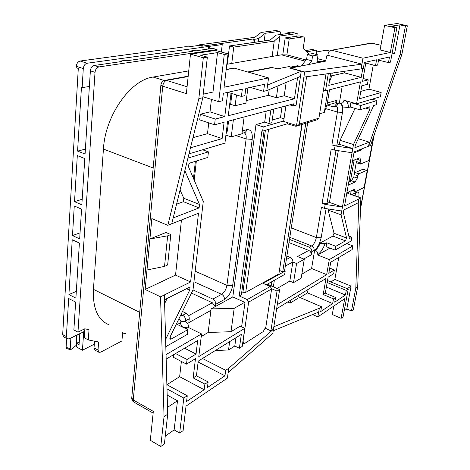 <?xml version="1.0" encoding="UTF-8"?>
<svg xmlns="http://www.w3.org/2000/svg" width="470" height="470" viewBox="0 0 470 470"><rect width="100%" height="100%" fill="white"/><g stroke="black" fill="none" stroke-linecap="round" stroke-linejoin="round"><path stroke-width="0.7" d="M122.523 333.976L125.467 333.412M79.794 333.671L79.066 344.581L76.657 343.259L76.422 346.919L82.45 350.244L94.3 344.163M305.165 61.147L281.465 54.837L286.9 54.896L289.185 38.934L303.085 36.889L299.132 35.902L303.085 36.889M286.9 54.896L287.934 55.154M303.426 36.901C304.302 37.242 304.636 38.328 304.425 40.173L303.273 47.899L308.661 53.856L308.59 54.314M289.185 38.934L285.178 37.917L299.132 35.902M282.805 54.661L285.178 37.917M82.45 350.244L83.707 331.749L69.401 338.758L67.463 338.94L66.376 336.544L68.673 298.515L75.641 302.104L73.872 329.905L77.967 332.114L95.022 72.327L90.375 70.835C90.781 67.862 92.079 66.076 94.258 65.471L121.354 61.558L119.95 61.129L126.183 60.236L127.582 60.659L192.659 51.271L191.319 50.895L196.401 50.161L197.729 50.537L212.751 48.369L217.046 49.55L98.906 66.934C96.732 67.545 95.434 69.343 95.022 72.327M273.857 326.738L319.33 308.255L318.66 312.103L273.229 330.774M267.401 284.156L267.295 284.861M391.998 53.944L394.636 53.38L399.97 24.857L391.41 26.161L396.933 27.419L394.923 27.736L390.341 52.475L362.969 58.198L361.929 64.155L304.666 71.969L290.648 68.132L325.575 61.153L326.903 55.554L327.89 55.366L361.929 64.155L361.101 68.902L363.351 68.385L364.385 62.475L376.57 59.813L375.53 65.583L364.344 62.71M380.97 45.32L372.064 43.158L330.992 50.331C329.488 50.678 328.554 51.706 328.201 53.421L327.89 55.366M300.459 76.404L266.819 90.593L267.589 84.976L301.235 71.252L296.135 105.198L293.368 105.938L289.796 104.869M247.719 71.981L271.49 67.422L277.611 68.808L288.968 66.576L290.783 67.069L297.639 65.712L299.084 66.106L289.45 68.027L301.235 71.252M282.012 106.925L280.461 117.682L272.236 120.009M67.216 338.805L63.773 336.914L62.68 334.522L78.296 68.426L76.205 67.751L76.293 66.311C76.681 63.374 77.973 61.611 80.164 61.024L87.173 63.233C84.982 63.832 83.689 65.606 83.29 68.561L82.133 87.673L81.433 87.438L77.585 151.105L85.076 154.025L90.375 70.835M252.86 42.582L253.324 38.969L254.57 39.292L258.664 38.722L257.425 38.399L259.129 38.164L265.215 33.288L279.621 31.396L276.084 30.509L261.12 32.442L254.899 37.277L199.186 44.85L199.121 45.467M203.064 46.054L253.324 38.969M227.116 61.746L227.621 61.658M233.737 47.094L229.501 45.954L270.127 40.091L275.843 35.138L290.243 33.164L287.857 32.571L291.271 32.107L297.222 33.587L279.979 35.996L274.233 41.137L272.124 56.453L231.751 63.444L233.737 47.094L274.233 41.137M203.075 45.919L199.186 44.85M72.227 239.735L68.914 294.561L75.893 298.133L79.401 243.078L72.227 239.735M81.839 204.826L84.788 158.531L77.315 155.588L74.53 201.659L81.839 204.826M79.671 238.889L81.563 209.138L74.272 205.954L72.48 235.57L79.671 238.889M80.164 61.024L185.35 46.73L188.499 46.841L198.945 45.414L201.871 46.225L219.331 43.804L222.228 44.585L87.173 63.233M266.331 284.761L284.673 274.445L285.208 271.043L263.088 283.357L270.256 286.459L271.631 288.938L265.891 326.803L263.194 331.609L244.911 343.288L243.736 343.535L243.078 341.261L248.63 302.151L247.214 299.572L270.256 286.459M234.189 308.32L244.7 302.316L232.803 296.934L211.106 308.902L234.189 308.32L231.011 331.703L208.151 332.478L201.242 336.52M266.978 285.037L267.924 284.503L279.627 289.561L277.036 291.071L271.648 288.733M329.511 89.788L327.12 104.475L324.312 112.406L319.629 113.793M304.666 71.969L296.558 125.467L283.633 121.425L285.895 105.897M296.558 125.467L299.272 124.638L306.587 76.739M287.423 122.611L287.246 123.822L262.624 131.142L263.206 126.929L255.991 124.609L232.803 296.934M283.698 120.978L263.206 126.929M268.558 129.379L245.728 292.363L278.886 273.94L301.869 124.474M262.624 131.142L261.902 130.907L239.224 295.977L241.368 294.79L264.058 130.719M266.22 111.108L264.698 122.141L255.991 124.609M242.326 130.954L246.68 129.702C250.91 129.197 252.754 132.423 252.208 139.384L232.656 285.531C231.434 291.946 228.696 296.599 224.454 299.502L215.689 304.302L215.407 306.528M289.814 281.101L293.492 282.658L301.164 278.164L304.266 259.252L296.57 263.523L292.851 262.002L289.814 281.101L277.094 288.468M319.33 308.255L321.533 306.793L320.693 311.587L332.648 303.567L307.498 292.839L308.062 289.467M298.127 296.688L321.533 306.793M290.677 300.148L290.207 303.085L297.851 298.35L298.327 295.448M290.207 303.085L287.693 301.981M277.282 304.654L326.662 274.644L311.587 268.488L301.822 274.145M326.662 274.644L329.3 259.593L352.853 245.886L352.171 249.594L330.745 262.207L328.783 273.358L334.346 269.974L333.677 273.734L328.113 277.153L325.299 293.151L335.586 297.481L333.5 298.867L323.184 294.502L325.992 278.452L276.642 308.767M266.819 90.593L263.588 91.339L264.551 84.277L245.81 88.372L244.876 95.639L241.398 96.444L242.326 89.13L223.356 93.272L222.457 100.797L218.714 101.661L224.272 54.479L228.05 53.886L224.072 87.22L268.558 77.926L267.589 84.976M250.269 87.397L263.588 91.339M269.192 89.594L268.405 95.316L246.245 100.609M293.368 105.938L293.685 103.835L227.597 121.342L224.93 143.121L188.987 153.855M268.405 95.316L276.389 97.695L284.233 95.763L286.159 82.438M247.884 87.913L245.922 103.124L235.135 105.744L230.635 104.334L229.654 104.569M231.034 93.289L228.285 115.72L294.437 98.771L284.233 95.763M294.437 98.771L297.592 77.615M311.587 268.488L314.694 249.981L311.774 251.626L311.24 254.846L303.696 259.023M299.989 297.492L307.498 292.839M228.579 121.084L227.357 131.018L226.094 133.597M231.957 93.571L230.635 104.334M202.494 358.498L225.7 370.301L228.743 368.286L273.47 329.217L279.627 289.561M277.036 291.071L270.902 330.874L273.47 329.217L272.841 333.271L228.144 372.663L228.743 368.286M270.902 330.874L265.474 328.354M169.858 338.406L171.15 339.058L187.836 329.658L177.331 324.482L180.022 323.013L181.214 321.004L181.966 321.75L185.491 321.509C187.542 322.755 188.529 324.606 188.47 327.055L188.417 327.484L201.559 333.935L198.787 356.595L244.788 328.336L242.22 346.437L239.383 348.258L234.788 346.014L228.526 349.98L215.348 350.52M318.66 312.103L317.82 316.892L344.733 298.673L341.091 318.331L343.071 316.927L348.252 289.091L346.267 290.401L345.415 295.007L326.368 287.064M335.586 297.481L334.734 302.169L345.415 295.007M333.5 298.867L332.648 303.567M329.3 259.593L317.714 254.993L317.773 254.634C317.926 252.619 317.097 251.145 315.299 250.222L314.694 249.981C316.486 248.648 318.078 246.439 319.459 243.354L332.901 236.093L334.023 233.255L346.566 237.996L345.438 240.857L335.803 246.286L326.715 242.773L325.076 243.672C323.102 248.842 320.669 252.496 317.773 254.634M303.884 77.127L361.101 68.902M244.788 328.336L240.164 326.156L231.011 331.703M235.94 337.736L234.788 346.014M229.666 341.631L228.526 349.98M211.106 308.902L208.151 332.478M210.918 310.388L188.799 322.637L189.24 318.801L184.81 321.18L185.491 321.509M166.163 359.08L197.676 340.533L196.043 354.033L187.066 359.485L186.525 364.127L195.485 358.622L193.152 377.909L204.885 384.096L208.134 381.94L196.431 375.806L198.228 361.148L241.333 334.387L239.383 348.258M208.134 381.94L207.411 387.556L224.948 375.794L225.7 370.301M324.312 112.406L327.913 90.193M342.148 86.55L339.358 103.142L341.05 103.447C342.577 103.241 343.529 102.296 343.911 100.609C346.643 100.463 348.176 102.754 348.511 107.489L342.595 106.96L340.75 103.447M327.361 102.983L337.025 100.275L336.414 103.935L339.358 103.142M344.716 71.258L344.445 72.874L331.796 75.782L332.243 73.056M328.295 73.62L325.522 90.81L360.431 81.868L356.589 103.805L343.981 100.204L343.911 100.609M362.77 68.52L361.224 77.356L344.445 72.874M331.796 75.782L329.247 82.409M187.935 158.12L208.451 151.869L207.805 157.432L190.309 162.908C188.834 163.824 188.264 165.205 188.605 167.044L203.275 201.418L192.988 289.961L170.258 336.561L170.34 339.187L171.15 339.058M178.571 319.524L179.105 319.23L178.923 318.795M167.167 298.415L164.612 303.596M165.616 339.422L189.674 290.166L190.039 286.964L164.506 299.748M153.32 411.379L150.312 440.296L160.775 446.5L164.042 416.649L160.546 296.811L145.136 289.455L151.839 218.603L167.831 225.324L198.834 98.63L203.299 57.769L190.479 54.126L186.373 93.624L162.72 86.18L133.245 399.958L153.32 411.379M170.798 234.542L165.998 232.497L149.912 238.983L167.649 235.828L170.798 234.542L167.643 264.998L164.524 266.408L146.981 269.974M167.649 235.828L164.524 266.408M203.234 94.135L212.986 92.055L217.522 52.611L200.49 55.196L207.341 57.134L202.829 97.754L198.834 98.63M160.775 446.5L164.4 443.921L167.702 414.193L164.371 294.925L190.614 281.971L198.499 213.239L171.738 223.785L202.829 97.754M207.341 57.134L203.299 57.769M171.738 223.785L167.831 225.324M190.614 281.971L175.527 275.097L145.136 289.455M175.527 275.097L181.461 219.948M167.702 414.193L164.042 416.649M291.265 227.897L316.357 237.573L321.439 207.276L324.506 208.386L341.731 211.012L341.055 214.819L328.136 210.113L334.023 233.255M325.175 204.415L342.43 207.041L329.458 202.394L326.967 203.569L322.109 203.304L325.175 204.415L324.506 208.386M322.109 203.304L331.209 149.061L334.37 150.077L352.036 152.732L352.776 148.555L339.381 144.314L336.878 145.236L331.908 144.889L335.081 145.9L334.37 150.077M352.036 152.732L341.731 211.012M328.33 208.974L328.136 210.113M335.081 145.9L352.776 148.555L353.487 144.531L340.063 140.319L355.044 108.394M340.063 140.319L339.381 144.314M315.299 250.222C317.091 248.888 318.678 246.68 320.064 243.589L319.459 243.354L321.157 237.785L326.11 208.633M320.064 243.589L325.076 243.672M335.803 246.286L335.122 250.122L351.213 240.946L351.895 237.215L349.451 238.596L343.353 212.516L343.805 209.972L358.216 202.758L358.921 198.904L344.51 206.019L354.127 151.91L368.586 146.211L369.332 142.157L354.862 147.75L355.344 145.06L373.726 105.509L376.194 104.74L376.964 100.545L372.081 99.182M369.332 142.157L358.275 138.75M352.853 245.886L346.684 243.53M330.862 281.924L334.828 279.438L338.764 257.484M334.828 279.438L351.102 286.101L347.218 288.662M344.21 310.799L346.825 308.972L351.102 286.101M346.825 308.972L351.478 310.952L355.819 288.028L357.717 286.753L353.375 309.601L351.478 310.952M346.59 194.298L348.205 193.54L360.872 197.941L358.921 198.904L355.819 288.028M351.895 237.215L348.857 236.075M326.715 242.773L326.057 246.591L335.122 250.122M317.714 254.993L329.975 248.119M394.923 27.736L384.583 25.368L397.185 23.5L407.326 25.791L401.909 54.279L370.536 145.442L368.586 146.211L399.999 54.702L405.416 26.091L399.97 24.857M373.262 65.001L368.938 89.13L360.813 91.368M356.589 103.805L380.383 96.703L381.164 92.473L368.938 89.13M351.777 102.431L350.914 102.683L350.173 106.99L348.511 107.489M176.567 204.203L183.429 201.683L183.799 198.264L180.069 190.015M348.205 193.54L348.487 191.954M350.391 181.303L354.192 159.988M360.872 197.941L357.717 286.753M181.385 361.459L179.64 376.699L166.879 384.695L187.266 395.769L186.578 401.533L204.168 389.736L179.64 376.699M173.724 354.633L173.424 357.323L186.525 364.127M204.885 384.096L204.168 389.736M196.043 354.033L184.604 348.223M198.117 362.029L224.948 375.794M196.431 375.806L193.152 377.909M201.559 333.935L166.039 354.609M188.417 327.484L186.085 328.794M167.167 395.07L177.496 400.757L167.508 407.355M227.727 92.32L224.783 116.619L210.008 111.848L211.435 99.382M227.791 92.302L241.398 96.444M224.783 116.619L215.242 119.057L214.573 124.797L224.096 122.271L222.122 138.609L207.505 133.65L208.745 122.864M190.485 147.786L222.122 138.609M214.573 124.797L199.721 119.873L200.349 114.192L210.008 111.848M192.988 137.651L207.505 133.65M323.184 294.502L325.299 293.151M375.53 65.583L377.651 65.101L378.691 59.355L389.507 56.993L388.467 62.61L378.556 60.107M381.164 92.473L359.515 98.753L361.794 85.793L367.44 84.294L368.227 79.871L362.582 81.316L365.795 63.086M330.733 73.267L328.765 85.381L361.224 77.356M396.933 27.419L390.47 62.152L388.467 62.61M165.264 436.113L174.147 429.891L179.675 433.064L183.799 398.066L187.266 395.769M179.675 433.064L183.106 430.626L186.032 406.121L227.392 378.115L228.144 372.663M215.689 304.302C215.771 301.957 214.819 300.207 212.834 299.055L192.994 289.908M181.032 314.471L182.677 315.264L186.29 313.326L182.483 311.493M311.774 251.626C311.921 249.594 311.093 248.125 309.289 247.202L289.473 239.389M286.324 259.546L290.29 257.419L286.876 256.027M336.414 103.935L334.135 106.661L332.537 106.637L327.332 105.115M304.266 259.252L297.522 256.526L308.761 250.428L288.974 242.579M308.761 250.428C310.553 251.35 311.381 252.819 311.24 254.846M290.29 257.419C292.129 258.382 292.986 259.91 292.851 262.002L285.308 266.085M337.025 100.275L334.716 103.012L326.844 105.251M188.599 315.67L212.37 302.762L191.466 293.074M212.37 302.762L215.178 306.652M186.29 313.326C188.323 314.548 189.304 316.375 189.24 318.801M233.379 119.809L231.246 136.899L241.962 133.774L244.13 116.965M231.246 136.899L225.911 135.102M399.999 54.702L401.909 54.279M407.326 25.791L405.416 26.091M122.694 331.967L121.924 340.956L100.774 352.118L98.982 352.336L98.019 350.044L98.624 341.984L88.301 339.945L89.024 329.687L84.817 328.783L77.967 332.114M276.084 30.509L279.621 31.396M108.353 324.512C97.625 319.588 92.649 307.868 93.43 289.338L103.435 149.066C105.204 115.42 130.537 79.847 153.108 77.056L188.734 70.888M216.899 50.807L217.046 49.55M281.465 54.837L272.124 56.453M226.81 64.296L231.751 63.444M226.217 69.29L234.319 68.156L268.558 77.926M332.237 50.39L362.969 58.198M384.583 25.368L380.13 49.967L390.341 52.475M312.597 314.595L317.82 316.892M217.522 52.611L224.272 54.479M190.479 54.126L215.489 50.419L228.05 53.886M333.8 306.076L332.272 314.506L341.091 318.331M327.514 280.543L348.252 289.091M166.991 388.89L183.799 398.066M174.147 429.891L177.496 400.757M202.946 96.72L218.714 101.661M181.491 321.486L184.81 321.18M181.214 321.004L179.105 319.23M376.964 100.545L360.725 105.492L359.961 109.816L369.878 106.761L369.866 109.334L365.507 108.082M359.961 109.816L350.173 106.99M368.227 79.871L363.081 78.49M346.267 290.401L327.167 282.505M334.346 269.974L329.705 268.106M215.242 119.057L200.349 114.192M187.066 359.485L175.557 353.552M353.487 144.531L369.866 109.334M341.055 214.819L346.566 237.996M348.705 182.425L350.779 179.105M360.725 105.492L350.914 102.683M329.458 202.394L338.294 150.664M164.371 294.925L160.546 296.811M173.183 217.927L199.11 207.91L183.429 201.683M187.836 329.658L187.289 334.411L165.816 346.654M199.11 207.91L199.503 204.462L184.839 170.669M208.451 151.869L202.576 149.795M199.503 204.462L183.799 198.264M189.674 290.166L186.537 288.715M325.522 90.81L323.413 90.211M236.486 94.946L235.135 105.744M296.57 263.523L293.492 282.658M278.064 85.851L276.389 97.695M270.89 109.874L268.981 123.504L264.698 122.141M273.352 286.853L274.357 280.249M268.981 123.504L271.86 122.676L273.769 109.111M271.819 281.671L271.178 285.913M280.461 117.682L284.015 118.787M325.992 73.949L318.924 118.164L317.749 119.603L295.947 126.289L296.987 125.337M279.662 270.52L282.723 271.801L284.573 270.779L307.686 122.688M284.573 270.779L285.208 271.043M241.609 326.838L245.029 302.469L244.7 302.316M239.224 295.977L247.214 299.572M302.145 124.386L278.886 273.94M245.728 292.363L242.908 292.281L265.391 130.319M241.786 291.782L242.908 292.281M295.947 126.289L287.246 123.822M282.723 271.801L305.8 123.269M82.133 87.673L89.382 86.433M208.416 48.998L208.727 46.213M221.358 52.041L222.228 44.585M258.659 41.742L259.129 38.164M264.199 40.943L265.215 33.288M281.089 34.422L279.973 31.408M227.316 64.208L229.501 45.954M209.097 48.898L209.379 46.389M277.247 55.566L279.979 35.996M297.222 33.587L296.834 36.237M98.771 352.218L94.999 350.156L94.023 347.87L98.019 350.044M94.517 341.173L94.023 347.87M84.87 328.788L84.253 337.754L88.301 339.945M80.053 232.85L72.48 235.57M82.197 199.233L74.53 201.659M85.387 149.137L77.585 151.105M76.328 291.347L68.914 294.561M76.657 343.259L79.242 341.966M287.722 33.511L287.857 32.571M254.17 42.394L254.57 39.292M258.259 41.801L258.664 38.722M191.261 51.471L191.319 50.895M119.903 61.77L119.95 61.129M299.032 66.458L299.084 66.106M308.819 64.502L311.827 60.789L312.579 55.918L318.037 54.908L312.814 53.551L307.327 54.544L306.587 59.402L301.182 66.029M318.037 54.908L316.786 62.91M307.327 54.544L312.579 55.918M306.587 59.402L311.827 60.789M76.54 345.086L70.641 349.809L70.224 348.705L70.894 338.03M70.571 349.786L66.534 348.476L66.111 347.377L66.646 338.494M319.148 62.44L319.224 61.958L317.027 61.376M356.454 161.539L360.12 162.732L360.396 164.048L356.736 162.861L356.454 161.539L354.116 174.57L355.226 172.596L362.934 169.224L366.77 170.381L362.934 169.224M351.225 190.667L350.567 194.357M358.669 197.177C359.274 194.21 359.004 192.459 357.858 191.913L351.413 194.656M346.872 192.712L354.31 189.398L355.508 191.584L363.316 187.877L364.391 185.926L367.029 171.656L366.77 170.381M362.223 148.72L360.872 150.171L353.945 152.915M360.396 164.048L368.315 160.769L369.397 158.825L372.093 144.22L371.823 142.868L371.388 142.98M329.47 51.054L326.209 50.225L316.751 51.917M326.209 50.225L326.503 50.296M317.121 60.777L320.575 61.688L325.428 60.724L317.456 58.633M349.022 181.913L351.49 180.803L353.71 176.838L357.347 178.059L357.758 175.786L354.116 174.57M360.12 162.732L360.537 160.429L356.865 159.242L356.924 158.866M319.817 62.304L319.224 61.958M355.432 192.735L355.15 195.955M355.226 172.596L358.863 173.8L366.535 170.41M358.863 173.8L357.758 175.786M357.347 178.059L355.126 182.037L351.49 180.803M348.223 185.109L355.126 182.037M352.571 160.664L359.973 157.761L360.537 160.429M305.712 50.596L312.245 49.462L315.811 50.296C316.61 50.613 316.909 51.635 316.698 53.369L316.522 54.514M315.811 50.296L312.245 49.462M306.81 51.812L315.47 50.29M272.858 67.492L248.448 72.186M94.258 65.471L98.906 66.934M62.68 334.522L66.376 336.544M83.29 68.561L76.293 66.311M226.376 131.294L227.357 131.018M193.47 178.441L195.367 161.322M331.908 144.889L337.419 112.054L325.663 108.582M309.289 247.202L311.669 245.928C313.931 244.359 315.493 241.574 316.357 237.573L321.157 237.785M342.595 106.96L342.454 112.448L336.878 145.236M345.438 240.857L332.901 236.093M188.47 327.055L183.676 327.608M182.507 327.032L180.022 323.013M212.834 299.055L221.629 294.326L193.94 281.747M314.142 250.328C314.289 248.307 313.461 246.838 311.669 245.928L289.796 237.338M195.167 271.19L226.922 285.355L246.133 138.961L235.899 135.542M252.208 139.384L246.133 138.961C246.468 135.76 245.834 133.721 244.236 132.834M224.454 299.502C224.542 297.181 223.603 295.46 221.629 294.326C224.372 292.481 226.141 289.491 226.922 285.355L232.656 285.531M342.454 112.448L337.419 112.054C337.871 108.934 337.472 106.937 336.226 106.05M180.38 315.811L182.677 315.264C184.716 316.498 185.703 318.337 185.644 320.775M93.43 289.338L139.713 312.368M153.161 167.99L103.435 149.066M153.108 77.056L164.365 80.546M234.319 68.156L226.176 69.636M188.147 76.54L166.633 80.441L187.084 86.768M343.241 107.154L340.997 103.447M246.68 129.702L246.204 131.218L245.264 132.334L241.997 133.486M285.678 263.717L285.913 265.808M334.229 106.631L336.544 105.956L338.817 103.247M326.967 203.569L336.015 150.324M299.355 124.121L318.924 118.164M271.631 288.938L248.63 302.151M77.086 334.993L76.422 345.145M76.069 345.374L76.739 335.169M66.111 347.377L70.224 348.705M360.514 208.022L373.862 135.777M360.872 150.171L359.573 149.76M352.535 190.056L354.938 190.885M380.982 45.261L370.877 43.117L330.992 50.331M160.893 85.023L131.77 397.667L134.103 402.232L153.144 413.095M166.633 80.441C164.529 81.128 163.225 83.043 162.72 86.18L160.899 84.929C161.304 82.444 162.732 80.91 165.187 80.335L166.633 80.441M287.193 54.961L306.117 59.978M196.348 161.016L194.216 180.192M371.823 142.868L371.459 142.757M351.76 190.415L355.25 191.619M326.356 50.225L329.505 51.03M360.478 209.027L374.196 134.808M131.753 397.867C131.688 399.706 132.399 401.122 133.88 402.109M188.188 76.169L165.187 80.335M372.34 43.164L370.877 43.117M242.702 343.041L243.607 343.476"/></g></svg>
